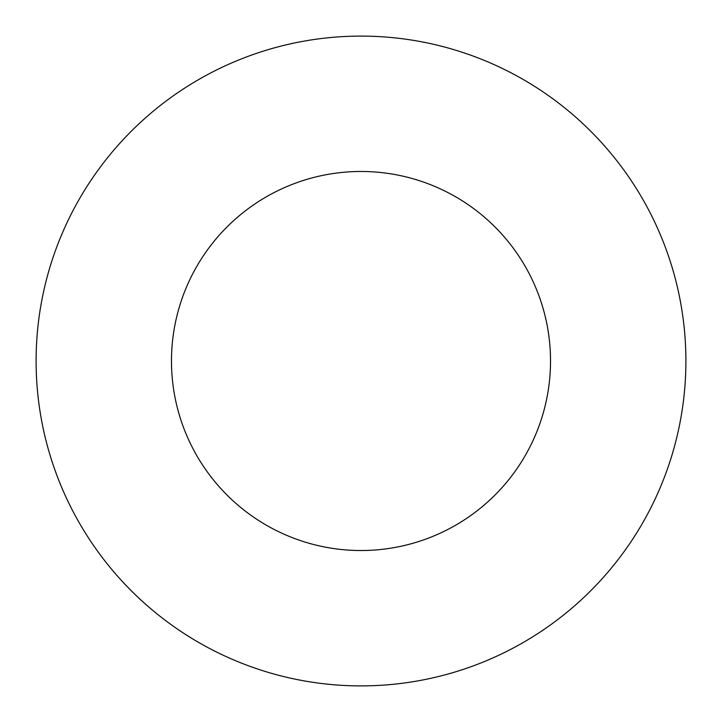 <?xml version="1.0" encoding="UTF-8"?>
<svg xmlns="http://www.w3.org/2000/svg" width="722" height="722" viewBox="0 0 722 722"><rect width="100%" height="100%" fill="white"/><g stroke="black" fill="none" stroke-linecap="round" stroke-linejoin="round"><path stroke-width="1.08" d="M550.525 361A189.525 189.525 0 0 0 361 171.475A189.525 189.525 0 0 0 171.475 361A189.525 189.525 0 0 0 361 550.525A189.525 189.525 0 0 0 550.525 361M685.9 361A324.9 324.9 0 0 0 361 36.1A324.9 324.9 0 0 0 36.1 361A324.9 324.9 0 0 0 361 685.9A324.9 324.9 0 0 0 685.9 361"/></g></svg>

